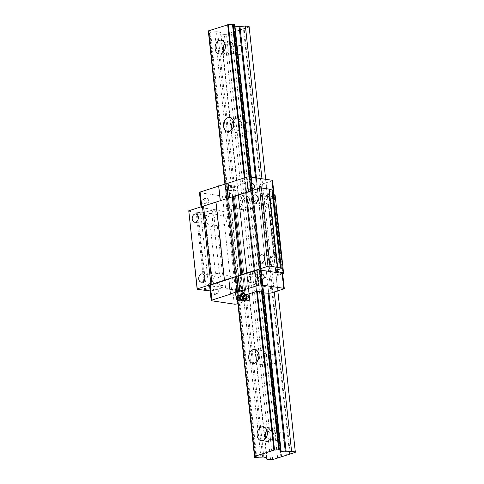 <?xml version="1.0" encoding="UTF-8"?>
<svg xmlns="http://www.w3.org/2000/svg" width="484" height="484" viewBox="0 0 484 484"><rect width="100%" height="100%" fill="white"/><g stroke="black" fill="none" stroke-linecap="round" stroke-linejoin="round"><path stroke-width="0.36" stroke-dasharray="2.42 1.81" d="M279.165 434.408A4.495 3.279 98.4 0 1 282.517 432.212A4.495 3.279 98.4 0 1 283.896 432.896L283.987 433.337A4.495 3.279 98.4 0 1 284.507 438.141L284.55 438.915A4.495 3.279 98.4 0 1 281.198 441.112A4.495 3.279 98.4 0 1 279.819 440.428L279.05 439.889A4.495 3.279 98.4 0 1 278.524 435.08L279.165 434.408L271.415 363.097L270.647 362.558A4.495 3.279 98.4 0 1 270.126 357.749L270.762 357.077L263.012 285.766L262.249 285.227A4.495 3.279 98.4 0 1 261.723 280.418L262.358 279.746L254.614 208.435L253.846 207.896A4.495 3.279 98.4 0 1 253.326 203.086L253.961 202.415L246.211 131.103L245.442 130.565A4.495 3.279 98.4 0 1 244.922 125.755L245.557 125.084L237.813 53.772L237.045 53.234A4.495 3.279 98.4 0 1 236.525 48.424L237.16 47.753A4.495 3.279 98.4 0 1 240.512 45.556A4.495 3.279 98.4 0 1 241.891 46.24L240.118 29.917L226.47 34.279L224.364 34.479L220.643 33.928L220.837 32.646A1.5 0.345 173.8 0 0 220.837 32.622A1.5 0.345 173.8 0 0 220.583 32.464L217.606 31.744A1.5 0.345 173.8 0 0 216.433 31.714L214.69 31.877A3.2 0.738 173.8 0 0 210.552 32.271L208.392 32.113M278.524 435.08L270.647 362.558M283.896 432.896L276.146 361.584A4.495 3.279 98.4 0 1 272.794 363.78A4.495 3.279 98.4 0 1 271.415 363.097M283.987 433.337L276.146 361.584M267.374 433.386A4.495 3.279 98.4 0 1 271.01 430.512A4.495 3.279 98.4 0 1 272.819 431.68A4.495 3.279 98.4 0 1 273.218 436.816A4.495 3.279 98.4 0 1 269.691 439.405A4.495 3.279 98.4 0 1 267.077 436.005A4.495 3.279 98.4 0 1 267.047 435.6M265.686 438.462A6.994 5.1 -81.6 0 0 269.328 441.874A6.994 5.1 -81.6 0 0 275.444 433.331A6.994 5.1 -81.6 0 0 271.379 428.037A6.994 5.1 -81.6 0 0 266.902 430.252M270.126 357.749L262.249 285.227M270.762 357.077A4.495 3.279 98.4 0 1 274.113 354.881A4.495 3.279 98.4 0 1 275.493 355.565L267.743 284.253A4.495 3.279 98.4 0 1 264.391 286.449A4.495 3.279 98.4 0 1 263.012 285.766M275.493 355.565L267.743 284.253M258.976 356.055A4.495 3.279 98.4 0 1 262.612 353.175A4.495 3.279 98.4 0 1 264.421 354.349A4.495 3.279 98.4 0 1 264.821 359.485A4.495 3.279 98.4 0 1 261.293 362.074A4.495 3.279 98.4 0 1 258.674 358.674A4.495 3.279 98.4 0 1 258.644 358.269M275.584 356.006A4.495 3.279 98.4 0 1 276.104 360.81M257.282 361.131A6.994 5.1 -81.6 0 0 260.924 364.543A6.994 5.1 -81.6 0 0 267.047 355.994A6.994 5.1 -81.6 0 0 262.975 350.706A6.994 5.1 -81.6 0 0 258.498 352.921M261.723 280.418L253.846 207.896M262.358 279.746A4.495 3.279 98.4 0 1 265.71 277.55A4.495 3.279 98.4 0 1 267.089 278.233L259.345 206.922A4.495 3.279 98.4 0 1 255.994 209.118A4.495 3.279 98.4 0 1 254.614 208.435M267.089 278.233L259.345 206.922M250.276 281.343A4.495 3.279 98.4 0 1 254.209 275.844A4.495 3.279 98.4 0 1 256.018 277.017A4.495 3.279 98.4 0 1 256.417 282.154A4.495 3.279 98.4 0 1 252.89 284.743A4.495 3.279 98.4 0 1 250.276 281.343M267.18 278.669A4.495 3.279 98.4 0 1 267.706 283.479M258.644 278.663A6.994 5.1 -81.6 0 0 254.572 273.375A6.994 5.1 -81.6 0 0 248.504 279.546A6.994 5.1 -81.6 0 0 252.527 287.212A6.994 5.1 -81.6 0 0 258.644 278.663M250.524 277.465A6.994 5.1 98.4 0 1 244.402 286.014A6.994 5.1 98.4 0 1 240.385 278.342A6.994 5.1 98.4 0 1 246.453 272.171A6.994 5.1 98.4 0 1 250.524 277.465M253.326 203.086L245.442 130.565M253.961 202.415A4.495 3.279 98.4 0 1 257.313 200.219A4.495 3.279 98.4 0 1 258.692 200.902L250.942 129.591A4.495 3.279 98.4 0 1 247.59 131.787A4.495 3.279 98.4 0 1 246.211 131.103M258.692 200.902L250.942 129.591M241.873 204.012A4.495 3.279 98.4 0 1 245.805 198.513A4.495 3.279 98.4 0 1 247.614 199.686A4.495 3.279 98.4 0 1 248.02 204.823A4.495 3.279 98.4 0 1 244.487 207.412A4.495 3.279 98.4 0 1 241.873 204.012M258.783 201.338A4.495 3.279 98.4 0 1 259.303 206.148M250.246 201.332A6.994 5.1 -81.6 0 0 246.174 196.044A6.994 5.1 -81.6 0 0 240.106 202.215A6.994 5.1 -81.6 0 0 244.124 209.881A6.994 5.1 -81.6 0 0 250.246 201.332M242.121 200.134A6.994 5.1 98.4 0 1 236.004 208.683A6.994 5.1 98.4 0 1 231.987 201.011A6.994 5.1 98.4 0 1 238.055 194.84A6.994 5.1 98.4 0 1 242.121 200.134M244.922 125.755L237.045 53.234M245.557 125.084A4.495 3.279 98.4 0 1 248.909 122.888A4.495 3.279 98.4 0 1 250.288 123.571L242.544 52.26A4.495 3.279 98.4 0 1 239.193 54.456A4.495 3.279 98.4 0 1 237.813 53.772M250.288 123.571L242.544 52.26M233.772 124.061A4.495 3.279 98.4 0 1 237.408 121.181A4.495 3.279 98.4 0 1 239.217 122.355A4.495 3.279 98.4 0 1 239.616 127.492A4.495 3.279 98.4 0 1 236.089 130.081A4.495 3.279 98.4 0 1 233.476 126.681A4.495 3.279 98.4 0 1 233.445 126.276M250.379 124.007A4.495 3.279 98.4 0 1 250.906 128.817M232.078 129.137A6.994 5.1 -81.6 0 0 235.72 132.549A6.994 5.1 -81.6 0 0 241.843 124.001A6.994 5.1 -81.6 0 0 237.771 118.713A6.994 5.1 -81.6 0 0 233.294 120.927M286.346 455.069L284.507 438.141M286.322 455.238L284.55 438.915M237.16 47.753L235.387 31.43M236.525 48.424L234.686 31.496M237.795 299.608L225.205 183.714M244.958 177.719L257.3 291.35L245.563 183.279L244.892 183.345L256.635 291.41L244.305 177.924M249.732 176.944L262.11 290.896L250.373 182.825L249.702 182.892L261.439 290.957L249.048 176.866M263.792 292.88A1.5 0.345 -6.2 0 1 263.363 292.693A1.5 0.345 -6.2 0 1 263.363 292.669L263.423 292.257A3.2 0.738 -6.2 0 1 262.733 291.882A3.2 0.738 -6.2 0 1 263.574 291.277L251.22 177.162M234.625 24.418L234.601 24.581A3.2 0.738 173.8 0 0 233.76 25.186A3.2 0.738 173.8 0 0 234.45 25.561L234.389 25.973A1.5 0.345 173.8 0 0 234.389 25.997A1.5 0.345 173.8 0 0 234.819 26.184M280.805 449.902L234.601 24.581M280.563 449.999L234.45 25.561M274.277 291.979L261.977 178.759M277.816 290.848L265.698 179.31M249.109 26.566L249.03 27.068L240.118 29.917M295.234 452.389L249.03 27.068M290.321 453.956L244.118 28.635M289.62 454.022L243.416 28.701M241.891 46.24L241.982 46.676A4.495 3.279 98.4 0 1 242.502 51.485M241.982 46.676L240.143 29.748M281.591 456.751L279.819 440.428M280.889 456.817L279.05 439.889M277.61 457.864L231.406 32.543M277.586 458.033L231.382 32.706M272.673 459.6L226.47 34.279M270.568 459.8L224.364 34.479M266.684 457.761L220.643 33.928M260.894 457.199L214.69 31.877M256.756 457.592L210.552 32.271M256.084 457.652L209.881 32.331M237.426 299.336L224.872 183.823M237.469 299.378L224.915 183.811M237.747 299.578L225.163 183.732M208.664 31.859A3.2 0.738 173.8 0 0 209.257 31.345A3.2 0.738 173.8 0 0 208.568 30.97M225.369 46.73A4.495 3.279 98.4 0 1 229.005 43.85A4.495 3.279 98.4 0 1 230.814 45.024A4.495 3.279 98.4 0 1 231.219 50.161A4.495 3.279 98.4 0 1 227.686 52.75A4.495 3.279 98.4 0 1 225.072 49.35A4.495 3.279 98.4 0 1 225.042 48.938M223.681 51.806A6.994 5.1 -81.6 0 0 227.323 55.218A6.994 5.1 -81.6 0 0 233.439 46.67A6.994 5.1 -81.6 0 0 229.374 41.382A6.994 5.1 -81.6 0 0 224.897 43.59M239.864 297.751A3.442 2.353 102.3 0 0 242.2 300.28A3.442 2.353 102.3 0 0 244.656 296.855A3.442 2.353 102.3 0 0 242.895 293.522A3.442 2.353 102.3 0 0 240.415 295.167M241.958 300.969L244.692 299.336L245.43 295.367L243.428 293.032M241.873 299.039A2.317 1.585 102.3 0 0 243.494 298.011A2.317 1.585 102.3 0 0 243.815 295.627L242.762 294.23L241.268 295.246A2.317 1.585 102.3 0 0 240.705 297.593A2.317 1.585 102.3 0 0 241.873 299.039M243.289 293.05L240.512 293.879L236.712 294A3.999 0.92 -6.2 0 1 236.041 293.836A3.999 0.92 -6.2 0 1 235.647 293.498A3.999 0.92 -6.2 0 1 235.823 293.189A3.999 0.92 -6.2 0 1 238.733 292.257A3.999 0.92 -6.2 0 1 242.532 292.136A3.999 0.92 -6.2 0 1 243.597 292.638A3.999 0.92 -6.2 0 1 243.422 292.953A3.999 0.92 -6.2 0 1 243.289 293.05A3.999 0.92 -6.2 0 1 240.512 293.879A3.999 0.92 -6.2 0 1 236.712 294L235.115 293.425L234.94 291.834L236.289 290.672L240.76 289.97L243.888 290.436L242.538 291.598L238.067 292.3L234.94 291.834M243.422 292.953L244.063 292.021L242.532 292.136L240.935 291.562L238.733 292.257L236.458 292.257L236.289 290.672M240.935 291.562L240.76 289.97M244.063 292.021L243.888 290.436M242.714 293.183L242.538 291.598M238.237 293.885L238.067 292.3M236.458 292.257L235.115 293.425M237.233 291.834A3.001 0.69 -6.2 0 1 236.434 291.459A3.001 0.69 -6.2 0 1 238.291 290.606A3.001 0.69 -6.2 0 1 241.595 290.436A3.001 0.69 -6.2 0 1 242.393 290.811A3.001 0.69 -6.2 0 1 240.542 291.664A3.001 0.69 -6.2 0 1 237.233 291.834M245.678 294.478L246.199 295.536L245.467 299.505L244.692 299.336M245.467 299.505L244.892 300.207A2.958 2.027 102.3 0 0 246.574 297.841A2.958 2.027 102.3 0 0 246.023 294.998L246.023 294.998A2.958 2.027 102.3 0 0 245.315 294.544M245.388 294.635L246.223 295.676L245.43 295.367M246.138 300.957A3.297 2.257 102.3 0 0 248.316 298.223A3.297 2.257 102.3 0 0 247.469 294.835M241.123 286.086A3.001 0.69 173.8 0 0 238.152 286.195A3.001 0.69 173.8 0 0 236.029 286.939A3.001 0.69 173.8 0 0 235.962 287.109A3.001 0.69 173.8 0 0 239.017 287.472A3.001 0.69 173.8 0 0 241.921 286.461A3.001 0.69 173.8 0 0 241.819 286.31A3.001 0.69 173.8 0 0 241.123 286.086M240.711 285.717A2.499 0.575 173.8 0 0 238.231 285.808A2.499 0.575 173.8 0 0 236.464 286.425A2.499 0.575 173.8 0 0 238.951 286.873A2.499 0.575 173.8 0 0 241.286 285.905A2.499 0.575 173.8 0 0 240.711 285.717M281.234 268.178L276.195 267.882A6.994 5.1 98.4 0 1 274.652 267.973A6.994 5.1 98.4 0 1 270.532 261.644A6.994 5.1 98.4 0 1 274.731 254.36L273.829 255.437L274.337 256.06L280.224 258.898M274.724 208.241L269.685 207.951A6.994 5.1 98.4 0 1 268.142 208.041A6.994 5.1 98.4 0 1 264.022 201.713A6.994 5.1 98.4 0 1 268.215 194.429L267.313 195.506L267.827 196.129L273.714 198.966M210.147 290.842A3.001 0.69 173.8 0 0 213.347 290.382L217.201 289.154A3.001 0.69 -6.2 0 1 221.025 288.712L224.122 288.942A1.5 0.345 -6.2 0 1 225.707 289.057L225.302 285.33L230.989 284.525C233.972 281.652 233.675 278.899 230.094 276.273L222.525 274.253L217.231 225.526L224.479 224.594C227.462 221.714 227.165 218.968 223.578 216.342L216.015 214.321L215.634 210.836A1.5 0.345 -6.2 0 1 217.219 210.951L223.039 211.381A3.001 0.69 173.8 0 0 226.893 210.933L231.316 209.475L226.96 210.788A1.996 0.46 -6.2 0 1 224.153 211.048L201.616 207.709A1.996 0.46 -6.2 0 1 201.084 207.461A1.996 0.46 -6.2 0 1 201.719 207.043L228.333 198.216L248.298 192.154A1.996 0.46 -6.2 0 1 251.105 191.888L273.642 195.227A1.996 0.46 -6.2 0 1 274.174 195.476A1.996 0.46 -6.2 0 1 273.539 195.893L269.527 197.254L274.144 195.826A3.001 0.69 173.8 0 0 275.124 195.191M225.707 289.057L231.527 289.486A3.001 0.69 173.8 0 0 235.381 289.039L226.893 210.933M224.14 274.609L218.792 225.399M273.23 194.52L267.495 193.037A3.001 0.69 -6.2 0 1 267.017 192.729A3.001 0.69 -6.2 0 1 267.967 192.1L271.82 190.871A3.001 0.69 173.8 0 0 272.77 190.248M217.625 214.678L217.219 210.951M188.687 211.242L200.648 212.676A3.001 0.69 173.8 0 0 204.859 212.276L208.713 211.048A3.001 0.69 -6.2 0 1 212.543 210.607L215.634 210.836M216.015 214.321L208.967 213.371A6.994 5.1 98.4 0 1 210.516 213.281A6.994 5.1 98.4 0 1 214.636 219.609A6.994 5.1 98.4 0 1 210.437 226.893L214.182 225.689L217.231 225.526M222.525 274.253L215.477 273.303A6.994 5.1 98.4 0 1 217.026 273.212A6.994 5.1 98.4 0 1 221.146 279.54A6.994 5.1 98.4 0 1 216.947 286.824L220.692 285.62L225.302 285.33M219.046 279.159A4.187 3.049 -81.6 0 0 216.614 275.995A4.187 3.049 -81.6 0 0 212.948 281.107A4.187 3.049 -81.6 0 0 215.386 284.271A4.187 3.049 -81.6 0 0 219.046 279.159M212.536 219.228A4.187 3.049 -81.6 0 0 210.098 216.064A4.187 3.049 -81.6 0 0 206.438 221.176A4.187 3.049 -81.6 0 0 208.876 224.34A4.187 3.049 -81.6 0 0 212.536 219.228M224.122 288.942L223.741 285.457M275.499 270.828L275.208 268.051L274.652 267.973M275.898 270.423L275.644 268.051L276.195 267.882L276.449 270.205M273.829 255.437L268.699 208.12L268.142 208.041M274.337 256.06L269.128 208.12L269.685 207.951L274.731 254.36M278.724 260.077A4.187 3.049 -81.6 0 0 276.291 256.913A4.187 3.049 -81.6 0 0 272.631 262.026A4.187 3.049 -81.6 0 0 275.063 265.19A4.187 3.049 -81.6 0 0 278.724 260.077M272.214 200.146A4.187 3.049 -81.6 0 0 269.782 196.982A4.187 3.049 -81.6 0 0 266.115 202.094A4.187 3.049 -81.6 0 0 268.553 205.258A4.187 3.049 -81.6 0 0 272.214 200.146M204.684 290.461L196.202 212.355M235.381 289.039L239.81 287.496L231.328 209.391M246.87 294.532L237.541 297.666A3.2 0.738 -6.2 0 1 238.231 298.041A3.2 0.738 -6.2 0 1 237.39 298.646L239.526 298.967A3.2 0.738 -6.2 0 1 243.664 298.574L245.4 298.41A1.5 0.345 -6.2 0 1 246.58 298.44L249.556 299.16A1.5 0.345 -6.2 0 1 249.811 299.318A1.5 0.345 -6.2 0 1 249.811 299.342L237.995 191.755L225.332 195.802A1.996 0.46 -6.2 0 1 222.525 196.068L199.989 192.729A1.996 0.46 -6.2 0 1 199.456 192.481M249.738 299.826L237.886 303.613M239.81 287.496L235.448 288.887A1.996 0.46 -6.2 0 1 232.635 289.154L210.104 285.814A1.996 0.46 -6.2 0 1 209.572 285.566M243.664 298.574L231.921 190.502L233.663 190.339A1.5 0.345 -6.2 0 1 234.843 190.369L237.813 191.089A1.5 0.345 -6.2 0 1 238.074 191.247A1.5 0.345 -6.2 0 1 238.067 191.271L237.995 191.755M239.526 298.967L227.782 190.896A3.2 0.738 -6.2 0 1 231.921 190.502M238.854 299.027L227.117 190.956L227.782 190.896M237.366 298.809L225.623 190.738L227.117 190.956M237.39 298.646L225.623 190.738M237.541 297.666L225.798 189.595A3.2 0.738 -6.2 0 1 226.494 189.97A3.2 0.738 -6.2 0 1 225.653 190.581M237.565 297.509L225.798 189.595M244.892 183.345L225.822 189.438M249.702 182.892A3.2 0.738 -6.2 0 1 245.563 183.279M263.599 291.114L251.862 183.049L250.373 182.825M263.574 291.277L251.862 183.049M263.423 292.257L251.686 184.186A3.2 0.738 -6.2 0 1 250.99 183.811A3.2 0.738 -6.2 0 1 251.837 183.206M270.986 293.032L259.249 184.961L257.21 185.148A1.5 0.345 -6.2 0 1 256.339 185.166L252.188 184.827A1.5 0.345 -6.2 0 1 251.619 184.622A1.5 0.345 -6.2 0 1 251.619 184.598L251.686 184.186M272.546 180.496A1.996 0.46 -6.2 0 1 271.911 180.907L259.249 184.961M282.656 273.581A1.996 0.46 -6.2 0 1 282.021 273.998L277.659 275.396L269.171 197.291M277.659 275.396L282.632 273.932L274.144 195.826M269.013 189.407L268.977 189.087M226.252 185.039A2.456 0.569 173.8 0 0 225.471 185.553A2.456 0.569 173.8 0 0 227.976 185.85A2.456 0.569 173.8 0 0 230.36 185.021A2.456 0.569 173.8 0 0 228.865 184.664A2.456 0.569 173.8 0 0 226.252 185.039M201.344 201.489A2.595 1.676 72.3 0 0 203.891 204.224A2.595 1.676 72.3 0 0 204.696 201.241A2.595 1.676 72.3 0 0 202.312 199.275A2.595 1.676 72.3 0 0 201.344 201.489M229.743 198.089L229.694 197.69M220.281 201.114L220.238 200.715M211.193 292.161A2.595 1.676 72.3 0 0 213.74 294.895A2.595 1.676 72.3 0 0 214.545 291.912A2.595 1.676 72.3 0 0 212.161 289.946A2.595 1.676 72.3 0 0 211.193 292.161M241.316 293.606A2.456 0.569 -6.2 0 1 238.709 293.982A2.456 0.569 -6.2 0 1 237.214 293.625A2.456 0.569 -6.2 0 1 239.592 292.796A2.456 0.569 -6.2 0 1 242.097 293.092A2.456 0.569 -6.2 0 1 241.316 293.606M240.445 285.584A2.456 0.569 173.8 0 0 241.226 285.07A2.456 0.569 173.8 0 0 238.721 284.774A2.456 0.569 173.8 0 0 236.343 285.602A2.456 0.569 173.8 0 0 237.838 285.959A2.456 0.569 173.8 0 0 240.445 285.584M227.123 193.062A2.456 0.569 -6.2 0 1 229.737 192.686A2.456 0.569 -6.2 0 1 231.231 193.043A2.456 0.569 -6.2 0 1 228.847 193.872A2.456 0.569 -6.2 0 1 226.343 193.576A2.456 0.569 -6.2 0 1 227.123 193.062M260.416 278.064A2.595 1.676 72.3 0 0 257.863 275.329A2.595 1.676 72.3 0 0 257.058 278.318A2.595 1.676 72.3 0 0 259.448 280.278A2.595 1.676 72.3 0 0 260.416 278.064M250.567 187.399A2.595 1.676 72.3 0 0 248.014 184.658A2.595 1.676 72.3 0 0 247.209 187.647A2.595 1.676 72.3 0 0 249.599 189.613A2.595 1.676 72.3 0 0 250.567 187.399M214.975 290.951A2.595 1.676 -107.7 0 1 215.943 288.736A2.595 1.676 -107.7 0 1 218.332 290.702A2.595 1.676 -107.7 0 1 217.528 293.685A2.595 1.676 -107.7 0 1 214.975 290.951M205.125 200.279A2.595 1.676 -107.7 0 1 206.093 198.065A2.595 1.676 -107.7 0 1 208.483 200.031A2.595 1.676 -107.7 0 1 207.678 203.014A2.595 1.676 -107.7 0 1 205.125 200.279M280.593 451.294L234.389 25.973L280.593 451.318M252.188 184.827L251.353 177.18M256.339 185.166L255.534 177.803M257.21 185.148L256.423 177.93M267.041 457.924L220.837 32.646M266.787 457.785L220.583 32.464M263.816 457.065L217.606 31.744M262.637 457.035L216.433 31.714M241.268 295.246A3.999 0.92 173.8 0 0 240.354 295.294M235.998 296.692A3.999 0.92 173.8 0 0 240.07 297.176A3.999 0.92 173.8 0 0 243.942 295.827A3.999 0.92 173.8 0 0 243.815 295.627M244.063 300.322A2.958 2.027 102.3 0 0 244.892 300.207L243.621 299.905A2.965 2.027 102.3 0 0 246.888 298.555A2.965 2.027 102.3 0 0 245.624 294.605A2.965 2.027 102.3 0 0 244.747 294.744M231.527 289.486L230.989 284.525M267.827 196.129L267.495 193.037M230.094 276.273L224.479 224.594M213.347 290.382L204.859 212.276M208.967 213.371L208.713 211.048M215.477 273.303L210.437 226.893M217.201 289.154L216.947 286.824M221.025 288.712L220.692 285.62M219.391 273.629L214.182 225.689M268.215 194.429L267.967 192.1M280.303 268.977L271.82 190.871M212.881 213.698L212.543 210.607M205.676 290.37L197.194 212.264M206.365 290.37L197.883 212.264M209.13 290.781L200.648 212.676M223.578 216.342L223.039 211.381M239.641 287.678L231.158 209.572M239.798 287.581L231.316 209.475M226.96 210.788L225.332 195.802M237.075 303.873L235.448 288.887M249.811 299.342L238.067 191.271M249.556 299.16L237.813 191.089M246.58 298.44L234.843 190.369M245.4 298.41L233.663 190.339M263.363 292.669L251.619 184.598M273.539 195.893L271.911 180.907M283.648 288.978L282.021 273.998M278.016 275.36L269.527 197.254M278.367 275.293L269.884 197.188M277.429 267.428L268.941 189.323L277.429 267.44M224.153 211.048L222.525 196.068M201.616 207.709L199.989 192.729M273.642 195.227L273.575 194.604M251.105 191.888L250.996 190.877M248.298 192.154L248.256 191.755M201.719 207.043L201.677 206.65M211.732 300.8L210.104 285.814M234.262 304.14L232.635 289.154M282.517 432.212L271.01 430.512M281.198 441.112L269.691 439.405M261.209 440.676L269.328 441.874M263.254 426.834L271.379 428.037M274.113 354.881L262.612 353.175M272.794 363.78L261.293 362.074M252.805 363.345L260.924 364.543M254.856 349.502L262.975 350.706M265.71 277.55L254.209 275.844M264.391 286.449L252.89 284.743M244.402 286.014L252.527 287.212M246.453 272.171L254.572 273.375M257.313 200.219L245.805 198.513M255.994 209.118L244.487 207.412M236.004 208.683L244.124 209.881M238.055 194.84L246.174 196.044M248.909 122.888L237.408 121.181M247.59 131.787L236.089 130.081M227.601 131.345L235.72 132.549M229.652 117.509L237.771 118.713M279.964 450.507L233.76 25.186M267.041 457.943L220.837 32.622M255.467 456.666L209.257 31.345M240.512 45.556L229.005 43.85M239.193 54.456L227.686 52.75M219.204 54.014L227.323 55.218M221.255 40.178L229.374 41.382M240.965 300.128A3.999 3.999 0 0 0 243.942 295.827L243.646 293.08M235.962 287.109L236.434 291.459M241.921 286.461L242.393 290.811M236.464 286.425L236.029 286.939M241.286 285.905L241.819 286.31M267.319 195.506L267.017 192.729M249.811 299.318L238.074 191.247M238.231 298.041L226.494 189.97M262.733 291.882L250.99 183.811M263.363 292.693L251.619 184.622M274.174 195.476L274.089 194.737M201.084 207.461L201.023 206.856M242.097 293.092L241.226 285.07M237.214 293.625L236.343 285.602M225.471 185.553L226.343 193.576M230.36 185.021L231.231 193.043M194.665 222.235L208.876 224.34M195.893 213.958L210.098 216.064M254.342 203.153L268.553 205.258M255.57 194.877L269.782 196.982M260.852 263.084L275.063 265.19M262.08 254.808L276.291 256.913M201.175 282.166L215.386 284.271M202.403 273.89L216.614 275.995M211.072 213.365L210.516 213.281M217.582 273.297L217.026 273.212M261.65 274.119L257.863 275.329M263.229 279.068L259.448 280.278M251.801 183.448L248.014 184.658M253.38 188.403L249.599 189.613M213.74 294.895L217.528 293.685M212.161 289.946L215.943 288.736M203.891 204.224L207.678 203.014M202.312 199.275L206.093 198.065"/><path stroke-width="0.73" d="M267.047 435.6A4.495 3.279 98.4 0 1 267.374 433.386M266.902 430.252A6.994 5.1 -81.6 0 0 265.686 438.462M267.325 432.127A6.994 5.1 98.4 0 1 261.209 440.676A6.994 5.1 98.4 0 1 257.185 433.005A6.994 5.1 98.4 0 1 263.254 426.834A6.994 5.1 98.4 0 1 267.325 432.127M258.644 358.269A4.495 3.279 98.4 0 1 258.976 356.055M258.498 352.921A6.994 5.1 -81.6 0 0 257.282 361.131M258.922 354.796A6.994 5.1 98.4 0 1 252.805 363.345A6.994 5.1 98.4 0 1 248.788 355.673A6.994 5.1 98.4 0 1 254.856 349.502A6.994 5.1 98.4 0 1 258.922 354.796M233.445 126.276A4.495 3.279 98.4 0 1 233.772 124.061M233.294 120.927A6.994 5.1 -81.6 0 0 232.078 129.137M233.724 122.803A6.994 5.1 98.4 0 1 227.601 131.345A6.994 5.1 98.4 0 1 223.584 123.68A6.994 5.1 98.4 0 1 229.652 117.509A6.994 5.1 98.4 0 1 233.724 122.803M266.847 459.249L267.041 457.967A1.5 0.345 173.8 0 0 266.787 457.785L263.816 457.065A1.5 0.345 173.8 0 0 262.637 457.035L260.894 457.199A3.2 0.738 173.8 0 0 256.756 457.592L254.62 457.277A3.2 0.738 173.8 0 0 255.467 456.666A3.2 0.738 173.8 0 0 254.772 456.297L274.537 449.975A3.2 0.738 173.8 0 0 278.675 449.588L280.805 449.902A3.2 0.738 173.8 0 0 279.964 450.507A3.2 0.738 173.8 0 0 280.659 450.882L280.593 451.294A1.5 0.345 173.8 0 0 280.593 451.318A1.5 0.345 173.8 0 0 281.156 451.524L285.312 451.862A1.5 0.345 173.8 0 0 286.177 451.844L291.592 451.336L295.313 451.887L295.234 452.389L272.673 459.6L270.568 459.8L266.847 459.249L266.684 457.761M225.32 45.466A6.994 5.1 98.4 0 1 219.204 54.014A6.994 5.1 98.4 0 1 215.18 46.349A6.994 5.1 98.4 0 1 221.255 40.178A6.994 5.1 98.4 0 1 225.32 45.466M225.205 183.714L208.592 30.813L228.333 24.654A3.2 0.738 173.8 0 0 232.465 24.261L234.625 24.418L251.22 177.162M254.796 456.134L237.795 299.608M273.865 450.041L256.635 291.41L246.87 294.532M244.305 177.924L227.661 24.714M274.537 449.975L257.3 291.35L256.635 291.41M244.958 177.719L228.333 24.654M278.675 449.588L261.439 290.957A3.2 0.738 -6.2 0 1 257.3 291.35M249.048 176.866L232.465 24.261M279.341 449.521L262.11 290.896L261.439 290.957M249.732 176.944L233.137 24.2M280.829 449.745L263.599 291.114L262.11 290.896M280.659 450.882L280.563 449.999M234.819 26.184A1.5 0.345 173.8 0 0 234.952 26.203L239.102 26.541A1.5 0.345 173.8 0 0 239.973 26.523L245.388 26.015L249.109 26.566L265.698 179.31M291.592 451.336L274.277 291.979M261.977 178.759L245.388 26.015M295.313 451.887L277.816 290.848M254.596 457.434L237.426 299.336M224.872 183.823L208.416 31.95A3.2 0.738 173.8 0 0 208.664 31.859M254.62 457.277L237.469 299.378M224.915 183.811L208.416 31.95M254.772 456.297L237.747 299.578M225.163 183.732L208.592 30.813M225.042 48.938A4.495 3.279 98.4 0 1 225.369 46.73M224.897 43.59A6.994 5.1 -81.6 0 0 223.681 51.806M240.415 295.167A3.442 2.353 102.3 0 0 240.367 295.264A3.442 2.353 102.3 0 0 239.858 297.612A3.442 2.353 102.3 0 0 239.864 297.751M239.955 298.634L241.958 300.969L242.732 301.139L240.729 298.803L239.955 298.634L240.427 295.149L243.428 293.032L245.678 294.478M240.729 298.803L241.462 294.829L240.693 294.665M244.547 300.437L242.732 301.139M241.462 294.829L244.196 293.195M248.473 295.803A2.396 1.64 102.3 0 0 246.374 298.241A2.396 1.64 102.3 0 0 248.056 300.497A2.396 1.64 102.3 0 0 249.641 298.513A2.396 1.64 102.3 0 0 249.024 296.045A2.396 1.64 102.3 0 0 248.473 295.803M249.024 296.045L247.469 294.835A3.297 2.257 102.3 0 0 246.816 294.52A3.297 2.257 102.3 0 0 246.713 294.502A3.297 2.257 102.3 0 0 243.894 297.339A3.297 2.257 102.3 0 0 245.412 300.963A3.297 2.257 102.3 0 0 246.138 300.957L248.056 300.497M280.224 258.898L281.694 259.775L282.293 261.172L282.952 267.247L282.589 268.027L281.234 268.178M273.714 198.966L275.184 199.844L275.777 201.241L276.437 207.315L276.08 208.09L274.724 208.241M275.765 201.126L275.124 195.191A3.001 0.69 173.8 0 0 274.646 194.883L273.23 194.52M192.227 219.071A4.187 3.049 98.4 0 1 195.893 213.958A4.187 3.049 98.4 0 1 198.295 218.544A4.187 3.049 98.4 0 1 194.665 222.235A4.187 3.049 98.4 0 1 192.227 219.071M282.692 273.908A3.001 0.69 173.8 0 0 283.606 273.297A3.001 0.69 173.8 0 0 283.128 272.988L275.977 271.143A3.001 0.69 -6.2 0 1 275.499 270.828A3.001 0.69 -6.2 0 1 276.449 270.205L280.303 268.977A3.001 0.69 173.8 0 0 281.252 268.348A3.001 0.69 173.8 0 0 280.454 267.973L269.951 266.079L267.985 266.267L210.927 284.507L202.439 206.402L188.76 210.776L197.169 289.347L209.13 290.781A3.001 0.69 173.8 0 0 210.147 290.842M210.927 284.507L197.242 288.881L188.76 210.776M198.743 279.002A4.187 3.049 98.4 0 1 202.403 273.89A4.187 3.049 98.4 0 1 204.805 278.475A4.187 3.049 98.4 0 1 201.175 282.166A4.187 3.049 98.4 0 1 198.743 279.002M251.91 199.989A4.187 3.049 98.4 0 1 255.57 194.877A4.187 3.049 98.4 0 1 257.972 199.462A4.187 3.049 98.4 0 1 254.342 203.153A4.187 3.049 98.4 0 1 251.91 199.989M267.985 266.267L259.503 188.161L202.439 206.402M254.3 270.641L245.818 192.535M258.42 259.92A4.187 3.049 98.4 0 1 262.08 254.808A4.187 3.049 98.4 0 1 264.482 259.394A4.187 3.049 98.4 0 1 260.852 263.084A4.187 3.049 98.4 0 1 258.42 259.92M269.951 266.079L261.469 187.974L259.503 188.161M254.263 270.907L245.775 192.801M241.891 274.864L233.403 196.758M240.766 274.966L232.284 196.861M224.461 280.182L215.979 202.076M224.425 280.448L215.937 202.342M212.052 284.404L203.564 206.299M197.242 288.881L197.169 289.347M237.886 303.613L237.075 303.873A1.996 0.46 -6.2 0 1 234.262 304.14L211.732 300.8A1.996 0.46 -6.2 0 1 211.199 300.552A1.996 0.46 -6.2 0 1 211.835 300.134L230.39 294.199L228.817 278.881L256.786 270.26A1.996 0.46 -6.2 0 1 259.593 269.993L282.124 273.333A1.996 0.46 -6.2 0 1 282.656 273.581L284.283 288.561A1.996 0.46 -6.2 0 1 283.648 288.978L270.986 293.032L268.947 293.219A1.5 0.345 -6.2 0 1 268.076 293.237L263.925 292.899A1.5 0.345 -6.2 0 1 263.792 292.88M281.252 268.348L272.77 190.248A3.001 0.69 173.8 0 0 271.972 189.873L269.013 189.407M277.465 267.192L268.977 189.087L261.469 187.974M211.199 300.552L209.572 285.566A1.996 0.46 -6.2 0 1 210.207 285.149L228.763 279.214M201.023 206.856L199.456 192.481A1.996 0.46 -6.2 0 1 200.092 192.063L246.671 177.168A1.996 0.46 -6.2 0 1 249.478 176.902L272.014 180.242A1.996 0.46 -6.2 0 1 272.546 180.496L274.089 194.737M254.348 186.189A2.595 1.676 -107.7 0 1 253.38 188.403A2.595 1.676 -107.7 0 1 250.996 186.437A2.595 1.676 -107.7 0 1 251.801 183.448A2.595 1.676 -107.7 0 1 254.348 186.189M229.694 197.69L228.115 183.103M228.327 198.125L226.706 183.236M220.323 200.685L218.701 185.796M220.238 200.715L218.653 186.128M230.39 294.199L228.817 278.881M230.444 293.867L238.449 291.308L236.821 276.322M238.449 291.308L239.852 291.174L238.225 276.189M239.852 291.174L258.414 285.239A1.996 0.46 -6.2 0 1 261.221 284.973L283.751 288.313A1.996 0.46 -6.2 0 1 284.283 288.561M264.197 276.854A2.595 1.676 -107.7 0 1 263.229 279.068A2.595 1.676 -107.7 0 1 260.846 277.108A2.595 1.676 -107.7 0 1 261.65 274.119A2.595 1.676 -107.7 0 1 264.197 276.854M281.156 451.524L263.925 292.899M251.353 177.18L234.952 26.203M285.312 451.862L268.076 293.237M255.534 177.803L239.102 26.541M286.177 451.844L268.947 293.219M256.423 177.93L239.973 26.523M240.354 295.294A3.999 0.92 173.8 0 0 235.998 296.692A3.999 3.999 0 0 0 240.965 300.128M246.816 294.52L244.747 294.744A2.965 2.027 102.3 0 0 243.107 297.091A2.965 2.027 102.3 0 0 243.621 299.905L245.412 300.963M245.315 294.544A2.958 2.027 102.3 0 0 245.134 294.502A2.958 2.027 102.3 0 0 242.593 297.115A2.958 2.027 102.3 0 0 244.063 300.322M281.694 259.775L276.08 208.09M275.184 199.844L274.646 194.883M283.128 272.988L282.589 268.027M275.977 271.143L275.898 270.423M280.454 267.973L271.972 189.873M277.689 267.567L269.207 189.462M273.575 194.604L272.014 180.242M250.996 190.877L249.478 176.902M248.256 191.755L246.671 177.168M201.677 206.65L200.092 192.063M211.835 300.134L210.207 285.149M258.414 285.239L256.786 270.26M261.221 284.973L259.593 269.993M283.751 288.313L282.124 273.333M235.647 293.498L235.998 296.692M243.597 292.638L243.646 293.08M244.747 294.744L245.388 294.635M283.606 273.297L282.946 267.247M282.275 261.058L276.437 207.315"/></g></svg>
